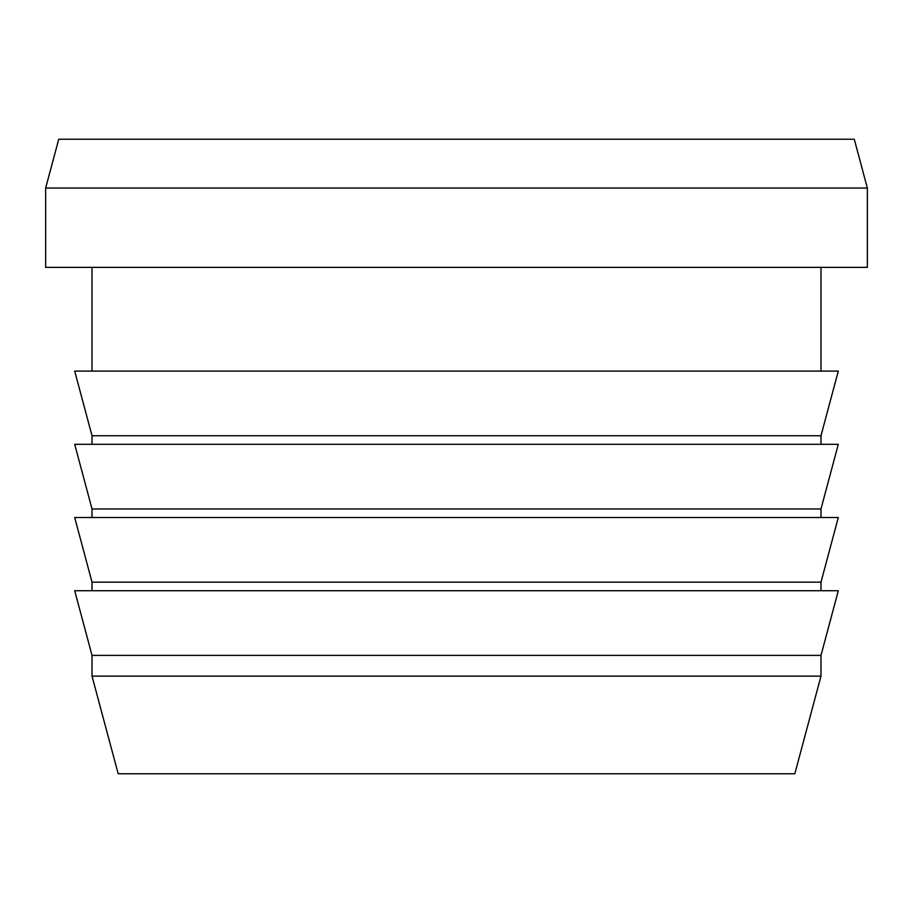 <?xml version="1.0" encoding="UTF-8"?>
<svg xmlns="http://www.w3.org/2000/svg" width="913" height="913" viewBox="0 0 913 913"><rect width="100%" height="100%" fill="white"/><g stroke="black" fill="none" stroke-linecap="round" stroke-linejoin="round"><path stroke-width="1.37" d="M794.824 773.756L118.176 773.756L794.824 773.756L820.981 676.145L92.019 676.145L820.981 676.145L794.824 773.756M118.176 773.756L92.019 676.145L92.019 655.386L820.981 655.386L838.305 590.722L74.695 590.722L838.305 590.722L820.981 655.386L820.981 676.145L820.981 655.386L92.019 655.386L74.695 590.722M820.981 582.174L820.981 590.722L820.981 582.174L92.019 582.174L820.981 582.174L838.305 517.511L74.695 517.511L838.305 517.511L820.981 582.174M820.981 508.963L820.981 517.511L820.981 508.963L92.019 508.963L820.981 508.963L838.305 444.3L74.695 444.3L838.305 444.3L820.981 508.963M820.981 435.752L820.981 444.3L820.981 435.752L92.019 435.752L820.981 435.752L838.305 371.089L74.695 371.089L838.305 371.089L820.981 435.752M820.981 267.361L820.981 371.089L820.981 267.361M867.35 188.055L867.35 267.361L867.35 188.055L45.65 188.055L867.35 188.055L854.271 139.244L58.729 139.244L854.271 139.244L867.35 188.055M45.65 267.361L867.35 267.361L45.65 267.361L45.65 188.055L58.729 139.244M92.019 590.722L92.019 582.174L74.695 517.511M92.019 517.511L92.019 508.963L74.695 444.3M92.019 444.3L92.019 435.752L74.695 371.089M92.019 371.089L92.019 267.361"/></g></svg>
